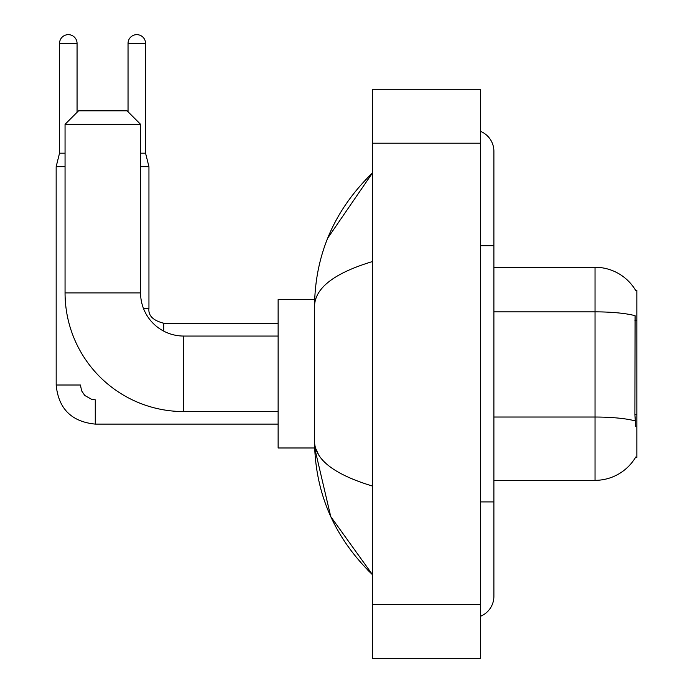 <?xml version="1.0" encoding="UTF-8"?>
<svg xmlns="http://www.w3.org/2000/svg" width="693" height="693" viewBox="0 0 693 693"><rect width="100%" height="100%" fill="white"/><g stroke="black" fill="none" stroke-linecap="round" stroke-linejoin="round"><path stroke-width="1.04" d="M493.892 480.344L595.036 480.344A47.202 47.202 0 0 0 635.75 457.016L635.516 457.415L636.841 457.415L636.841 290.202L635.611 290.367A47.202 47.202 0 0 0 595.036 267.273A47.202 47.202 0 0 1 635.516 290.202A47.202 47.202 0 0 0 595.036 267.273L493.892 267.273M635.75 426.403L634.883 414.683L635.083 315.705A47.202 8.195 180 0 0 595.036 311.85L595.036 267.273A47.202 47.202 0 0 1 635.611 290.367M278.127 411.564L183.732 411.564A118.668 118.668 0 0 1 65.055 292.896L65.055 124.324L78.543 110.845L127.096 110.845L140.575 124.324L65.055 124.324M183.732 411.564L183.732 336.053A43.157 43.157 0 0 1 140.575 292.896L140.575 124.324M314.657 299.636L278.127 299.636L278.127 447.981L314.657 447.981L330.734 516.571L372.531 574.74C334.442 537.768 315.116 493.364 314.535 441.51C314.969 459.658 334.303 474.514 372.531 486.079M65.055 153.188L59.529 153.188L59.529 43.416A8.766 8.766 0 0 1 68.295 34.65A8.766 8.766 0 0 1 77.062 43.416L77.062 112.327M278.127 424.107L95.27 424.107C71.544 421.76 58.507 408.731 56.159 385.005C58.507 408.731 71.544 421.76 95.27 424.107C71.544 421.76 58.507 408.731 56.159 385.005C58.507 408.731 71.544 421.76 95.27 424.107L95.27 399.835L91.797 399.419L84.78 395.486L81.609 390.791L80.431 385.005L56.185 385.005L56.159 166.675L65.055 166.675M128.04 111.79L128.04 43.416A8.766 8.766 0 0 1 136.798 34.65A8.766 8.766 0 0 1 145.565 43.416L145.565 153.188L148.943 166.675L148.943 308.402C148.12 315.601 153.066 320.538 163.773 323.241L163.773 331.159M140.575 166.675L148.943 166.675M140.575 153.188L145.565 153.188M480.414 501.923L493.892 501.923L493.892 151.299A21.578 21.578 0 0 0 480.414 131.298A21.578 21.578 0 0 1 493.892 151.299A21.578 21.578 0 0 0 480.414 131.298M480.414 616.32A21.578 21.578 0 0 0 493.892 596.318A21.578 21.578 0 0 1 480.414 616.32A21.578 21.578 0 0 0 493.892 596.318A21.578 21.578 0 0 1 480.414 616.32M372.531 261.538C334.381 273.033 315.055 287.898 314.535 306.107L314.535 441.51M372.531 658.35L480.414 658.35L480.414 89.267L372.531 89.267L372.531 658.35M314.535 306.107C315.116 254.253 334.442 209.84 372.531 172.878L327.668 238.219M318.589 454.721L315.497 447.981M636.841 320.287L634.883 320.287M636.841 414.683L634.883 414.683M595.036 480.344L595.036 311.85L493.892 311.85M635.221 420.928A47.202 8.195 180 0 0 595.036 417.03L493.892 417.03M65.055 292.896L140.575 292.896M59.529 43.416L77.062 43.416M143.46 308.402L148.943 308.402C148.12 315.601 153.066 320.538 163.773 323.241C153.066 320.538 148.12 315.601 148.943 308.402C148.12 315.601 153.066 320.538 163.773 323.241L278.127 323.241M128.04 43.416L145.565 43.416M480.414 245.694L493.892 245.694M372.531 604.409L480.414 604.409M372.531 143.208L480.414 143.208M278.127 336.053L183.732 336.053M56.159 385.005C58.507 408.731 71.544 421.76 95.27 424.107M59.529 153.188L56.159 166.675M148.943 308.402C148.12 315.601 153.066 320.538 163.773 323.241M493.892 501.923L493.892 596.318M372.531 172.878L367.836 177.408M372.531 574.74L367.836 570.209"/></g></svg>
